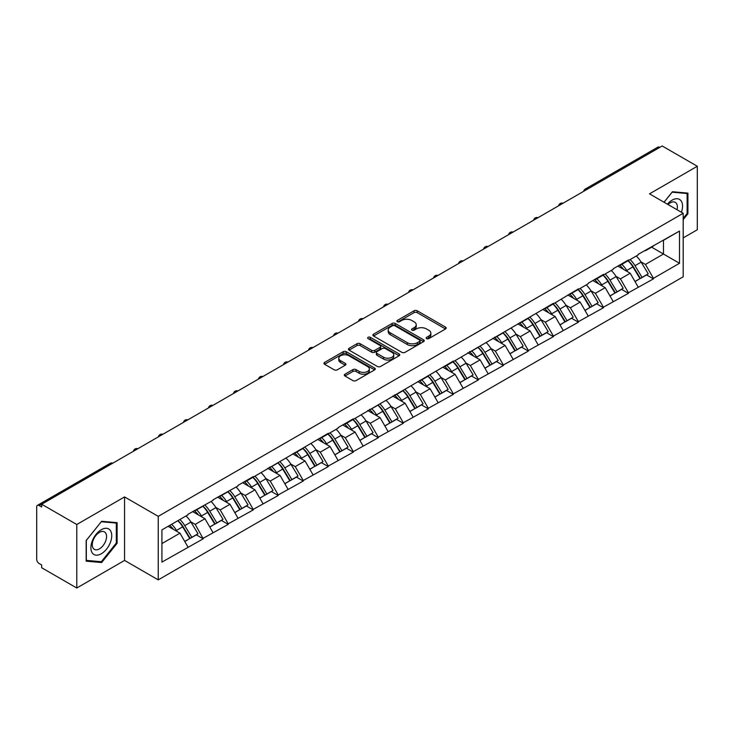 <?xml version="1.0" encoding="UTF-8"?>
<svg xmlns="http://www.w3.org/2000/svg" width="734" height="734" viewBox="0 0 734 734"><rect width="100%" height="100%" fill="white"/><g stroke="black" fill="none" stroke-linecap="round" stroke-linejoin="round"><path stroke-width="1.1" d="M426.61 338.603A1.56 0.899 0 0 0 428.812 338.603L445.538 328.951A2.23 1.284 0 0 0 446.189 328.043A2.23 1.284 0 0 0 445.538 327.135L417.206 310.776A2.23 1.284 0 0 0 414.059 310.776L397.342 320.437A1.56 0.899 0 0 0 396.883 321.07A1.56 0.899 0 0 0 397.342 321.703A1.56 0.899 0 0 0 399.544 321.703L401.709 320.455A7.12 4.11 0 0 1 411.774 320.455L414.141 321.822A7.12 4.11 0 0 1 416.224 324.731A7.12 4.11 0 0 1 414.141 327.639L411.976 328.887A1.56 0.899 0 0 0 411.517 329.52A1.56 0.899 0 0 0 411.976 330.153A1.56 0.899 0 0 0 414.178 330.153L416.343 328.905A7.12 4.11 0 0 1 426.417 328.905L428.775 330.272A7.12 4.11 0 0 1 430.858 333.181A7.12 4.11 0 0 1 428.775 336.089L426.61 337.337A1.56 0.899 0 0 0 426.151 337.97A1.56 0.899 0 0 0 426.61 338.603L426.61 337.337M344.971 374.202A2.23 1.284 0 0 0 344.319 375.111A2.23 1.284 0 0 0 344.971 376.019L352.916 380.607A2.23 1.284 0 0 0 356.063 380.607L374.634 369.89A2.23 1.284 0 0 0 375.285 368.982A2.23 1.284 0 0 0 374.634 368.073L346.31 351.714A2.23 1.284 0 0 0 343.154 351.714L324.584 362.44A2.23 1.284 0 0 0 323.933 363.348A2.23 1.284 0 0 0 324.584 364.257L334.19 369.798A2.23 1.284 0 0 0 337.337 369.798L345.283 365.211A2.23 1.284 0 0 0 345.934 364.303A2.23 1.284 0 0 0 345.283 363.394L340.521 360.642A5.955 3.441 0 0 1 338.778 358.21A5.955 3.441 0 0 1 342.457 355.036A5.955 3.441 0 0 1 348.944 355.779L367.596 366.55A5.955 3.441 0 0 1 369.34 368.982A5.955 3.441 0 0 1 365.66 372.156A5.955 3.441 0 0 1 359.174 371.413L356.063 369.615A2.23 1.284 0 0 0 352.916 369.615L344.971 374.202L344.971 376.019L352.916 371.468L352.916 369.615M124.569 496.927L76.786 524.507L41.673 504.24L662.187 145.983L697.3 166.26L649.517 193.849L683.189 213.282L158.241 516.36L124.569 496.927L124.569 560.427L158.241 579.869L158.241 516.36M401.865 352.348A2.23 1.284 0 0 0 405.012 352.348L423.582 341.631A2.23 1.284 0 0 0 424.234 340.723A2.23 1.284 0 0 0 423.582 339.814L395.25 323.455A2.23 1.284 0 0 0 392.103 323.455L373.533 334.181A2.23 1.284 0 0 0 372.881 335.089A2.23 1.284 0 0 0 373.533 335.998L401.865 352.348M368.725 338.943A1.56 0.899 0 0 1 370.303 339.163L370.303 337.31L399.113 353.944A2.23 1.284 0 0 1 399.764 354.852A2.23 1.284 0 0 1 399.113 355.761L380.533 366.477A2.23 1.284 0 0 1 377.386 366.477L349.063 350.127L349.063 348.311A2.23 1.284 0 0 0 348.411 349.219A2.23 1.284 0 0 0 349.063 350.127M349.063 348.311L357.008 343.714A2.23 1.284 0 0 1 360.155 343.714L371.643 350.347A2.23 1.284 0 0 0 374.79 350.347L380.065 347.31A2.23 1.284 0 0 0 380.717 346.402A2.23 1.284 0 0 0 380.065 345.494L368.101 338.585A1.56 0.899 0 0 1 367.651 337.952A1.56 0.899 0 0 1 368.606 337.117A1.56 0.899 0 0 1 370.303 337.31M158.241 579.869L683.189 276.791L683.189 213.282M177.912 520.654A15.194 8.771 -120 0 1 183.115 526.728L190.189 538.426L196.363 534.857L203.217 538.811L195.198 524.37L190.757 521.81M203.217 538.811L161.93 562.097L161.93 529.875L187.977 514.837L187.977 514.277L212.998 500.395L212.998 499.836L238.009 485.954L238.009 485.394L253.239 476.605L253.239 477.164L328.281 433.28L328.281 433.84L338.062 428.188L338.062 427.638L353.293 418.839L353.293 419.398L453.346 361.073L453.346 361.633L553.399 303.307L553.399 303.867L578.41 288.866L578.41 289.425L588.191 283.774L588.191 283.223L603.421 274.424L603.421 274.984L613.202 269.341L613.202 268.782L628.432 259.983L628.432 260.542L638.213 254.9L638.213 254.34L679.5 231.063L679.5 263.277L653.444 278.314L645.434 264.433L640.993 261.864M628.148 260.708A15.194 8.771 -120 0 1 633.341 266.791L640.424 278.48L646.599 274.92L653.444 278.874L653.444 278.314M653.444 278.874L628.432 292.756L620.413 278.874L615.973 276.305M603.128 275.149A15.194 8.771 -120 0 1 608.33 281.232L615.413 292.921L621.588 289.361L628.432 293.316L628.432 292.756M628.432 293.316L603.421 307.197L595.402 293.316L590.962 290.747M578.117 289.591A15.194 8.771 -120 0 1 583.319 295.674L590.402 307.363L596.568 303.803L603.421 307.757L603.421 307.197M603.421 307.757L578.41 321.639L570.391 307.757L565.951 305.188M553.106 304.032A15.194 8.771 -120 0 1 558.308 310.115L565.382 321.804L571.557 318.244L578.41 322.198L578.41 321.639M578.41 322.198L553.399 336.08L545.38 322.198L540.94 319.629M528.095 318.473A15.194 8.771 -120 0 1 533.297 324.556L540.371 336.245L546.546 332.685L553.399 336.64L553.399 336.08M553.399 336.64L528.379 350.522L520.369 336.64L515.919 334.071M503.074 332.915A15.194 8.771 -120 0 1 508.277 338.998L515.36 350.687L521.535 347.127L528.379 351.081L528.379 350.522M528.379 351.081L503.368 364.963L495.349 351.081L490.908 348.512M478.063 347.356A15.194 8.771 -120 0 1 483.266 353.439L490.349 365.128L496.523 361.568L503.368 365.523L503.368 364.963M503.368 365.523L478.357 379.405L470.338 365.523L465.897 362.954M453.052 361.798A15.194 8.771 -120 0 1 458.255 367.881L465.338 379.57L471.503 376.01L478.357 379.964L478.357 379.405M478.357 379.964L453.346 393.846L445.327 379.964L440.886 377.395M428.041 376.239A15.194 8.771 -120 0 1 433.243 382.322L440.317 394.011L446.492 390.451L453.346 394.406L453.346 393.846M453.346 394.406L428.326 408.287L420.316 394.406L415.875 391.837M403.03 390.681A15.194 8.771 -120 0 1 408.223 396.764L415.306 408.453L421.481 404.893L428.326 408.838L428.326 408.287M428.326 408.838L403.315 422.729L395.296 408.838L390.855 406.278M378.01 405.122A15.194 8.771 -120 0 1 383.212 411.205L390.295 422.894L396.47 419.325L403.315 423.279L403.315 422.729M403.315 423.279L378.304 437.17L370.285 423.279L365.844 420.72M352.999 419.564A15.194 8.771 -120 0 1 358.201 425.647L365.284 437.336L371.459 433.766L378.304 437.721L378.304 437.17M378.304 437.721L353.293 451.612L345.274 437.721L340.833 435.161M327.988 434.005A15.194 8.771 -120 0 1 333.19 440.088L340.273 451.777L346.439 448.208L353.293 452.162L353.293 451.612M353.293 452.162L328.281 466.053L320.263 452.162L315.822 449.603M302.977 448.446A15.194 8.771 -120 0 1 308.179 454.529L315.253 466.218L321.428 462.649L328.281 466.604L328.281 466.053M328.281 466.604L303.261 480.495L295.252 466.604L290.811 464.044M277.966 462.888A15.194 8.771 -120 0 1 283.159 468.971L290.242 480.66L296.417 477.091L303.261 481.045L303.261 480.495M303.261 481.045L278.25 494.936L270.231 481.045L265.791 478.485M252.946 477.329A15.194 8.771 -120 0 1 258.148 483.412L265.231 495.101L271.406 491.532L278.25 495.487L278.25 494.936M278.25 495.487L253.239 509.378L245.22 495.487L240.78 492.927M227.935 491.771A15.194 8.771 -120 0 1 233.137 497.854L240.22 509.543L246.395 505.974L253.239 509.928L253.239 509.378M253.239 509.928L228.228 523.819L220.209 509.928L215.768 507.368M202.923 506.212A15.194 8.771 -120 0 1 208.126 512.286L215.2 523.984L221.374 520.415L228.228 524.37L228.228 523.819M228.228 524.37L203.217 538.261M194.712 510.396L195.198 510.671L203.217 506.038M195.198 524.37L204.979 518.727L192.629 511.598M212.998 532.609L204.979 518.727M219.732 495.955L220.209 496.23L228.228 491.596M220.209 509.928L229.99 504.286L217.64 497.157M238.009 518.167L229.99 504.286M244.743 481.513L245.22 481.788L253.239 477.164M245.22 495.487L255.001 489.844L242.66 482.715M263.02 503.726L255.001 489.844M269.754 467.072L270.231 467.347L278.25 462.723M270.231 481.045L280.012 475.403L267.671 468.274M288.031 489.284L280.012 475.403M294.765 452.63L295.252 452.906L303.261 448.281M295.252 466.604L305.032 460.961L292.683 453.832M313.042 474.843L305.032 460.961M319.776 438.189L320.263 438.464L328.281 433.84M320.263 452.162L330.043 446.52L317.694 439.391M338.062 460.401L330.043 446.52M344.796 423.747L345.274 424.023L353.293 419.398M345.274 437.721L355.054 432.078L342.705 424.949M363.073 445.96L355.054 432.078M369.808 409.306L370.285 409.581L378.304 404.957M370.285 423.279L380.065 417.637L367.725 410.508M388.084 431.519L380.065 417.637M394.819 394.864L395.296 395.14L403.315 390.516M395.296 408.838L405.076 403.195L392.736 396.066M413.095 417.077L405.076 403.195M419.83 380.423L420.316 380.698L428.326 376.074M420.316 394.406L430.096 388.754L417.747 381.625M438.106 402.636L430.096 388.754M444.841 365.982L445.327 366.257L453.346 361.633M445.327 379.964L455.108 374.312L442.758 367.183M463.126 388.203L455.108 374.312M469.861 351.54L470.338 351.815L478.357 347.191M470.338 365.523L480.119 359.871L467.769 352.742M488.138 373.762L480.119 359.871M494.872 337.099L495.349 337.374L503.368 332.75M495.349 351.081L505.13 345.43L492.789 338.301M513.149 359.321L505.13 345.43M519.883 322.657L520.369 322.932L528.379 318.308M520.369 336.64L530.15 330.988L517.8 323.859M538.16 344.879L530.15 330.988M544.894 308.216L545.38 308.491L553.399 303.867M545.38 322.198L555.161 316.547L542.811 309.418M563.18 330.438L555.161 316.547M569.914 293.774L570.391 294.05L578.41 289.425M570.391 307.757L580.172 302.105L567.822 294.976M588.191 315.996L580.172 302.105M594.925 279.333L595.402 279.608L603.421 274.984M595.402 293.316L605.183 287.664L592.843 280.535M613.202 301.555L605.183 287.664M619.936 264.891L620.413 265.176L628.432 260.542M620.413 278.874L630.194 273.222L617.854 266.093M638.213 287.113L630.194 273.222M659.783 147.378L587.145 189.308M586.127 189.904A3.404 1.963 120 0 1 586.989 189.216A3.404 1.963 60 0 0 585.282 189.051L657.921 147.112A3.404 1.963 60 0 1 659.618 147.277M644.947 250.45L645.434 250.734L653.444 246.101M645.434 264.433L663.472 254.019L663.472 240.312L679.5 231.063M651.599 247.165L679.5 263.277M683.189 237.908L697.3 229.76L697.3 166.26M76.786 524.507L76.786 588.017L41.673 567.74L41.673 564.96L39.104 563.483A3.404 1.963 -120 0 1 36.7 559.317L36.7 506.919A3.404 1.963 -120 0 1 37.406 505.368A3.404 1.963 -120 0 1 39.104 505.533L41.673 507.011L41.673 504.24M76.786 588.017L124.569 560.427M161.93 543.582L179.968 533.168L168.095 526.315M187.977 547.05L179.968 533.168M632.992 267.066L633.791 267.525M607.981 281.507L608.77 281.966M582.97 295.949L583.759 296.408M557.95 310.39L558.748 310.849M532.939 324.832L533.737 325.29M507.928 339.273L508.726 339.723M482.917 353.705L483.706 354.164M457.906 368.147L458.695 368.606M432.886 382.588L433.684 383.047M407.875 397.03L408.673 397.489M382.864 411.471L383.653 411.93M357.853 425.913L358.642 426.371M332.832 440.354L333.631 440.813M307.821 454.796L308.619 455.254M282.81 469.237L283.608 469.696M257.799 483.678L258.588 484.137M232.788 498.12L233.577 498.579M207.768 512.561L208.566 513.02M182.757 527.003L183.555 527.462M683.189 219.622L687.923 213.741L687.923 193.115L672.445 191.73L664.013 202.217M117.11 522.663L101.641 521.287L86.162 540.536L86.162 561.161L101.641 562.547L117.11 543.298L117.11 522.663M427.234 338.824L428.775 337.934A7.12 4.11 0 0 0 430.858 335.025L430.858 333.181M416.224 324.731L416.224 326.575A7.12 4.11 0 0 1 414.141 329.483L412.6 330.373M445.51 328.97L417.206 312.629A2.23 1.284 0 0 0 414.059 312.629L397.956 321.923M423.582 339.814L423.582 341.631L395.25 325.309A2.23 1.284 0 0 0 392.103 325.309L373.56 336.016M419.646 341.356A1.56 0.899 0 0 0 420.105 340.723A1.56 0.899 0 0 0 419.646 340.081L394.782 325.731A1.56 0.899 0 0 0 392.58 325.731L390.295 327.043A7.12 4.11 0 0 0 388.213 329.951A7.12 4.11 0 0 0 390.295 332.86L407.297 342.677A7.12 4.11 0 0 0 417.362 342.677L419.646 341.356L419.646 343.209A1.56 0.899 0 0 0 420.105 342.567L420.105 340.723M388.213 329.951L388.213 331.805A7.12 4.11 0 0 0 390.295 334.713L390.295 332.86M419.646 343.209L417.362 344.521A7.12 4.11 0 0 1 407.297 344.521L390.295 334.713M349.09 350.146L357.008 345.567L357.008 343.714M380.717 346.402L380.717 348.246A2.23 1.284 0 0 1 380.065 349.155L374.79 352.201A2.23 1.284 0 0 1 371.643 352.201L360.155 345.567A2.23 1.284 0 0 0 357.008 345.567M370.303 339.163L399.076 355.779M383.57 357.238A5.955 3.441 0 0 0 390.057 357.981A5.955 3.441 0 0 0 393.727 354.806A5.955 3.441 0 0 0 391.984 352.375L385.414 348.577A2.23 1.284 0 0 0 382.267 348.577L376.992 351.623A2.23 1.284 0 0 0 376.34 352.531A2.23 1.284 0 0 0 376.992 353.439L383.57 357.238L383.57 359.082A5.955 3.441 0 0 0 390.057 359.834A5.955 3.441 0 0 0 393.727 356.651L393.727 354.806M376.34 352.531L376.34 354.384A2.23 1.284 0 0 0 376.992 355.293L376.992 353.439M383.57 359.082L376.992 355.293M369.34 368.982L369.34 370.826A5.955 3.441 0 0 1 365.66 374.01A5.955 3.441 0 0 1 359.174 373.257L356.063 371.468A2.23 1.284 0 0 0 352.916 371.468M338.778 358.21L338.778 360.064A5.955 3.441 0 0 0 340.521 362.495L340.521 360.642M345.255 365.229L340.521 362.495M374.634 368.073L374.634 369.89L346.31 353.568A2.23 1.284 0 0 0 343.154 353.568L324.621 364.275M687.116 213.282L687.923 213.741M116.311 542.83L117.11 543.298M99.998 561.602L101.641 562.547M636.286 256.01A18.598 10.735 60 0 1 641.158 262.139L634.983 265.699A18.598 10.735 -120 0 0 630.111 259.579M634.983 265.699L642.066 277.397L648.232 273.828L641.158 262.139M640.424 278.48L642.066 277.397M646.599 274.92L648.232 273.828M619.478 265.157A15.194 8.771 60 0 1 623.671 269.461M621.854 264.341A18.598 10.735 60 0 1 626.726 270.47L627.423 271.626M635.029 281.599L639.975 278.599L632.901 266.91A18.598 10.735 -120 0 0 628.029 260.781M639.975 278.599L634.965 281.489M611.266 270.451A18.598 10.735 60 0 1 616.138 276.58L609.972 280.14A18.598 10.735 -120 0 0 605.1 274.021M609.972 280.14L617.046 291.838L623.221 288.269L616.138 276.58M615.413 292.921L617.046 291.838M621.588 289.361L623.221 288.269M594.467 279.599A15.194 8.771 60 0 1 598.66 283.893M596.843 278.782A18.598 10.735 60 0 1 601.715 284.911L602.412 286.067M610.018 296.041L614.964 293.04L607.88 281.351A18.598 10.735 -120 0 0 603.009 275.222M614.964 293.04L609.954 295.93M586.255 284.893A18.598 10.735 60 0 1 591.127 291.022L584.952 294.582A18.598 10.735 -120 0 0 580.08 288.462M584.952 294.582L592.035 306.28L598.21 302.711L591.127 291.022M590.402 307.363L592.035 306.28M596.568 303.803L598.21 302.711M569.456 294.04A15.194 8.771 60 0 1 573.639 298.334M571.823 293.224A18.598 10.735 60 0 1 576.695 299.353L577.401 300.509M585.007 310.482L589.952 307.482L582.869 295.793A18.598 10.735 -120 0 0 577.997 289.664M589.952 307.482L584.943 310.372M561.244 299.334A18.598 10.735 60 0 1 566.116 305.463L559.941 309.023A18.598 10.735 -120 0 0 555.069 302.894M559.941 309.023L567.024 320.721L573.199 317.152L566.116 305.463M565.382 321.804L567.024 320.721M571.557 318.244L573.199 317.152M544.435 308.482A15.194 8.771 60 0 1 548.628 312.776M546.812 307.665A18.598 10.735 60 0 1 551.684 313.794L552.381 314.95M559.996 324.923L564.941 321.923L557.858 310.234A18.598 10.735 -120 0 0 552.986 304.105M564.941 321.923L559.932 324.813M536.233 313.776A18.598 10.735 60 0 1 541.105 319.905L534.93 323.465A18.598 10.735 -120 0 0 530.058 317.336M534.93 323.465L542.013 335.163L548.188 331.594L541.105 319.905M540.371 336.245L542.013 335.163M546.546 332.685L548.188 331.594M519.424 322.923A15.194 8.771 60 0 1 523.617 327.217M521.801 322.107A18.598 10.735 60 0 1 526.673 328.236L527.37 329.392M534.976 339.365L539.93 336.365L532.847 324.667A18.598 10.735 -120 0 0 527.975 318.547M539.93 336.365L534.921 339.255M511.222 328.217A18.598 10.735 60 0 1 516.094 334.346L509.919 337.906A18.598 10.735 -120 0 0 505.047 331.777M509.919 337.906L517.002 349.604L523.168 346.035L516.094 334.346M515.36 350.687L517.002 349.604M521.535 347.127L523.168 346.035M494.413 337.365A15.194 8.771 60 0 1 498.606 341.659M496.79 336.548A18.598 10.735 60 0 1 501.661 342.677L502.359 343.833M509.965 353.806L514.91 350.806L507.836 339.108A18.598 10.735 -120 0 0 502.964 332.988M514.91 350.806L509.901 353.696M681.418 212.264A14.735 8.505 120 0 0 681.152 200.942A14.735 8.505 120 0 0 667.408 204.171M677.014 209.722A10.092 5.826 120 0 0 676.409 203.391A10.092 5.826 120 0 0 675.271 202.336A10.092 5.826 120 0 0 668.013 204.52M664.05 202.235L672.124 192.189L687.116 193.528L687.116 213.511L683.189 218.402M686.125 192.95L687.116 193.528M92.291 552.959A14.735 8.505 120 0 0 106.531 549.142A14.735 8.505 120 0 0 110.339 530.499A14.735 8.505 120 0 0 96.108 534.315A14.735 8.505 120 0 0 92.291 552.959M93.236 548.316A10.092 5.826 120 0 0 94.374 549.371A10.092 5.826 120 0 0 103.76 544.665A10.092 5.826 120 0 0 105.595 532.948A10.092 5.826 120 0 0 104.467 531.893A10.092 5.826 120 0 0 95.071 536.6A10.092 5.826 120 0 0 93.236 548.316M101.32 521.736L116.311 523.076L116.311 543.068L101.32 561.721L86.328 560.381L86.328 540.389L101.283 521.718M115.311 522.507L116.311 523.076M486.202 342.659A18.598 10.735 60 0 1 491.074 348.788L484.908 352.348A18.598 10.735 -120 0 0 480.036 346.219M484.908 352.348L491.982 364.036L498.157 360.477L491.074 348.788M490.349 365.128L491.982 364.036M496.523 361.568L498.157 360.477M469.402 351.806A15.194 8.771 60 0 1 473.595 356.1M471.779 350.99A18.598 10.735 60 0 1 476.65 357.119L477.348 358.275M484.954 368.248L489.899 365.248L482.816 353.549A18.598 10.735 -120 0 0 477.944 347.43M489.899 365.248L484.89 368.138M461.191 357.1A18.598 10.735 60 0 1 466.062 363.229L459.888 366.789A18.598 10.735 -120 0 0 455.016 360.66M459.888 366.789L466.971 378.478L473.146 374.918L466.062 363.229M465.338 379.57L466.971 378.478M471.503 376.01L473.146 374.918M444.391 366.248A15.194 8.771 60 0 1 448.575 370.542M446.758 365.431A18.598 10.735 60 0 1 451.63 371.56L452.327 372.707M459.943 382.68L464.888 379.689L457.805 367.991A18.598 10.735 -120 0 0 452.933 361.871M464.888 379.689L459.879 382.579M436.179 371.542A18.598 10.735 60 0 1 441.051 377.671L434.877 381.23A18.598 10.735 -120 0 0 430.005 375.102M434.877 381.23L441.96 392.919L448.135 389.359L441.051 377.671M440.317 394.011L441.96 392.919M446.492 390.451L448.135 389.359M419.371 380.689A15.194 8.771 60 0 1 423.564 384.983M421.747 379.873A18.598 10.735 60 0 1 426.619 386.001L427.316 387.148M434.923 397.122L439.877 394.13L432.794 382.432A18.598 10.735 -120 0 0 427.922 376.303M439.877 394.13L434.867 397.021M411.168 385.983A18.598 10.735 60 0 1 416.04 392.112L409.866 395.672A18.598 10.735 -120 0 0 404.994 389.543M409.866 395.672L416.949 407.361L423.123 403.801L416.04 392.112M415.306 408.453L416.949 407.361M421.481 404.893L423.123 403.801M394.36 395.131A15.194 8.771 60 0 1 398.553 399.424M396.736 394.314A18.598 10.735 60 0 1 401.608 400.443L402.305 401.59M409.911 411.563L414.866 408.572L407.783 396.874A18.598 10.735 -120 0 0 402.911 390.745M414.866 408.572L409.856 411.462M386.148 400.425A18.598 10.735 60 0 1 391.029 406.553L384.855 410.113A18.598 10.735 -120 0 0 379.983 403.984M384.855 410.113L391.928 421.802L398.103 418.242L391.029 406.553M390.295 422.894L391.928 421.802M396.47 419.325L398.103 418.242M369.349 409.572A15.194 8.771 60 0 1 373.542 413.866M371.725 408.755A18.598 10.735 60 0 1 376.597 414.884L377.294 416.031M384.9 426.004L389.846 423.004L382.772 411.315A18.598 10.735 -120 0 0 377.891 405.186M389.846 423.004L384.836 425.904M361.137 414.866A18.598 10.735 60 0 1 366.009 420.995L359.844 424.555A18.598 10.735 -120 0 0 354.962 418.426M359.844 424.555L366.917 436.244L373.092 432.684L366.009 420.995M365.284 437.336L366.917 436.244M371.459 433.766L373.092 432.684M344.338 424.013A15.194 8.771 60 0 1 348.531 428.307M346.705 423.197A18.598 10.735 60 0 1 351.586 429.326L352.283 430.473M359.889 440.446L364.835 437.446L357.752 425.757A18.598 10.735 -120 0 0 352.88 419.628M364.835 437.446L359.825 440.345M336.126 429.307A18.598 10.735 60 0 1 340.998 435.436L334.823 438.996A18.598 10.735 -120 0 0 329.951 432.867M334.823 438.996L341.906 450.685L348.081 447.125L340.998 435.436M340.273 451.777L341.906 450.685M346.439 448.208L348.081 447.125M319.327 438.455A15.194 8.771 60 0 1 323.511 442.749M321.694 437.638A18.598 10.735 60 0 1 326.566 443.767L327.263 444.914M334.878 454.887L339.824 451.887L332.741 440.198A18.598 10.735 -120 0 0 327.869 434.069M339.824 451.887L334.814 454.786M311.115 443.749A18.598 10.735 60 0 1 315.987 449.878L309.812 453.438A18.598 10.735 -120 0 0 304.94 447.309M309.812 453.438L316.895 465.127L323.07 461.567L315.987 449.878M315.253 466.218L316.895 465.127M321.428 462.649L323.07 461.567M294.306 452.896A15.194 8.771 60 0 1 298.499 457.19M296.683 452.08A18.598 10.735 60 0 1 301.555 458.209L302.252 459.356M309.858 469.329L314.813 466.329L307.729 454.64A18.598 10.735 -120 0 0 302.858 448.511M314.813 466.329L309.803 469.228M286.104 458.19A18.598 10.735 60 0 1 290.976 464.319L284.801 467.879A18.598 10.735 -120 0 0 279.929 461.75M284.801 467.879L291.884 479.568L298.05 476.008L290.976 464.319M290.242 480.66L291.884 479.568M296.417 477.091L298.05 476.008M269.295 467.338A15.194 8.771 60 0 1 273.488 471.632M271.672 466.521A18.598 10.735 60 0 1 276.544 472.65L277.241 473.797M284.847 483.77L289.792 480.77L282.718 469.081A18.598 10.735 -120 0 0 277.847 462.952M289.792 480.77L284.783 483.669M261.084 472.632A18.598 10.735 60 0 1 265.956 478.751L259.79 482.321A18.598 10.735 -120 0 0 254.918 476.192M259.79 482.321L266.864 494.01L273.039 490.45L265.956 478.751M265.231 495.101L266.864 494.01M271.406 491.532L273.039 490.45M244.284 481.77A15.194 8.771 60 0 1 248.477 486.073M246.661 480.963A18.598 10.735 60 0 1 251.533 487.092L252.23 488.238M259.836 498.212L264.781 495.211L257.698 483.522A18.598 10.735 -120 0 0 252.826 477.394M264.781 495.211L259.772 498.111M236.073 487.073A18.598 10.735 60 0 1 240.945 493.193L234.77 496.762A18.598 10.735 -120 0 0 229.898 490.633M234.77 496.762L241.853 508.451L248.028 504.891L240.945 493.193M240.22 509.543L241.853 508.451M246.395 505.974L248.028 504.891M219.273 496.212A15.194 8.771 60 0 1 223.457 500.515M221.64 495.404A18.598 10.735 60 0 1 226.512 501.533L227.219 502.68M234.825 512.653L239.77 509.653L232.687 497.964A18.598 10.735 -120 0 0 227.815 491.835M239.77 509.653L234.761 512.552M211.062 501.515A18.598 10.735 60 0 1 215.934 507.634L209.759 511.203A18.598 10.735 -120 0 0 204.887 505.075M209.759 511.203L216.842 522.892L223.017 519.333L215.934 507.634M215.2 523.984L216.842 522.892M221.374 520.415L223.017 519.333M194.253 510.653A15.194 8.771 60 0 1 198.446 514.956M196.629 509.846A18.598 10.735 60 0 1 201.501 515.965L202.199 517.121M209.814 527.095L214.759 524.094L207.676 512.405A18.598 10.735 -120 0 0 202.804 506.276M214.759 524.094L209.75 526.984M186.051 515.956A18.598 10.735 60 0 1 190.923 522.076L184.748 525.645A18.598 10.735 -120 0 0 179.876 519.516M184.748 525.645L191.831 537.334L198.006 533.774L190.923 522.076M190.189 538.426L191.831 537.334M196.363 534.857L198.006 533.774M169.655 525.416A15.194 8.771 60 0 1 173.435 529.398M171.618 524.287A18.598 10.735 60 0 1 176.49 530.407L177.188 531.563M184.794 541.536L189.748 538.536L182.665 526.847A18.598 10.735 -120 0 0 177.793 520.718M189.748 538.536L184.739 541.426M111.898 463.686L39.104 505.533M112.605 463.282A3.404 1.963 -60 0 0 111.742 463.594A3.404 1.963 -120 0 0 110.036 463.429L37.406 505.368M561.106 204.336A3.404 1.963 120 0 1 561.969 203.657A3.404 1.963 -60 0 1 562.84 203.346M536.095 218.778A3.404 1.963 120 0 1 536.958 218.099A3.404 1.963 -60 0 1 537.82 217.787M511.084 233.219A3.404 1.963 120 0 1 511.947 232.54A3.404 1.963 -60 0 1 512.809 232.228M486.073 247.661A3.404 1.963 120 0 1 486.936 246.982A3.404 1.963 -60 0 1 487.798 246.67M461.062 262.102A3.404 1.963 120 0 1 461.925 261.423A3.404 1.963 -60 0 1 462.787 261.111M436.042 276.544A3.404 1.963 120 0 1 436.904 275.865A3.404 1.963 -60 0 1 437.776 275.553M411.031 290.985A3.404 1.963 120 0 1 411.893 290.306A3.404 1.963 -60 0 1 412.756 289.994M386.02 305.427A3.404 1.963 120 0 1 386.882 304.748A3.404 1.963 -60 0 1 387.745 304.436M361.009 319.868A3.404 1.963 120 0 1 361.871 319.189A3.404 1.963 -60 0 1 362.734 318.877M335.988 334.309A3.404 1.963 120 0 1 336.86 333.631A3.404 1.963 -60 0 1 337.723 333.319M310.977 348.751A3.404 1.963 120 0 1 311.84 348.072A3.404 1.963 -60 0 1 312.702 347.751M285.966 363.192A3.404 1.963 120 0 1 286.829 362.513A3.404 1.963 -60 0 1 287.691 362.192M260.955 377.634A3.404 1.963 120 0 1 261.818 376.955A3.404 1.963 -60 0 1 262.68 376.634M235.944 392.075A3.404 1.963 120 0 1 236.807 391.396A3.404 1.963 -60 0 1 237.669 391.075M210.924 406.517A3.404 1.963 120 0 1 211.787 405.838A3.404 1.963 -60 0 1 212.658 405.517M185.913 420.958A3.404 1.963 120 0 1 186.775 420.27A3.404 1.963 -60 0 1 187.638 419.958M160.902 435.4A3.404 1.963 120 0 1 161.764 434.712A3.404 1.963 -60 0 1 162.627 434.4M135.891 449.841A3.404 1.963 120 0 1 136.753 449.153A3.404 1.963 -60 0 1 137.616 448.841M428.775 337.934L428.775 336.089M411.976 330.153L411.976 328.887M414.141 329.483L414.141 327.639M397.342 321.703L397.342 320.437M414.059 312.629L414.059 310.776M417.206 312.629L417.206 310.776M445.538 328.951L445.538 327.135M373.533 335.998L373.533 334.181M392.103 325.309L392.103 323.455M395.25 325.309L395.25 323.455M407.297 344.521L407.297 342.677M417.362 344.521L417.362 342.677M360.155 345.567L360.155 343.714M371.643 352.201L371.643 350.347M374.79 352.201L374.79 350.347M380.065 349.155L380.065 347.31M399.113 355.761L399.113 353.944M356.063 371.468L356.063 369.615M359.174 373.257L359.174 371.413M345.283 365.211L345.283 363.394M324.584 364.257L324.584 362.44M343.154 353.568L343.154 351.714M346.31 353.568L346.31 351.714M632.901 266.91L626.726 270.47M607.88 281.351L601.715 284.911M582.869 295.793L576.695 299.353M557.858 310.234L551.684 313.794M532.847 324.667L526.673 328.236M507.836 339.108L501.661 342.677M482.816 353.549L476.65 357.119M457.805 367.991L451.63 371.56M432.794 382.432L426.619 386.001M407.783 396.874L401.608 400.443M382.772 411.315L376.597 414.884M357.752 425.757L351.586 429.326M332.741 440.198L326.566 443.767M307.729 454.64L301.555 458.209M282.718 469.081L276.544 472.65M257.698 483.522L251.533 487.092M232.687 497.964L226.512 501.533M207.676 512.405L201.501 515.965M182.665 526.847L176.49 530.407M585.282 189.051A3.404 3.404 0 0 0 583.649 191.326M563.061 203.217A3.404 3.404 0 0 0 558.638 205.768M538.05 217.659A3.404 3.404 0 0 0 533.627 220.209M513.038 232.091A3.404 3.404 0 0 0 508.616 234.651M488.027 246.532A3.404 3.404 0 0 0 483.596 249.092M463.007 260.974A3.404 3.404 0 0 0 458.585 263.534M437.996 275.415A3.404 3.404 0 0 0 433.574 277.975M412.985 289.857A3.404 3.404 0 0 0 408.563 292.416M387.974 304.298A3.404 3.404 0 0 0 383.543 306.858M362.963 318.739A3.404 3.404 0 0 0 358.531 321.299M337.943 333.181A3.404 3.404 0 0 0 333.52 335.741M312.932 347.622A3.404 3.404 0 0 0 308.509 350.182M287.921 362.064A3.404 3.404 0 0 0 283.498 364.624M262.91 376.505A3.404 3.404 0 0 0 258.478 379.065M237.899 390.947A3.404 3.404 0 0 0 233.467 393.507M212.878 405.388A3.404 3.404 0 0 0 208.456 407.948M187.867 419.83A3.404 3.404 0 0 0 183.445 422.389M162.856 434.271A3.404 3.404 0 0 0 158.434 436.822M137.845 448.713A3.404 3.404 0 0 0 133.414 451.263M112.834 463.154A3.404 3.404 0 0 0 110.036 463.429"/></g></svg>
